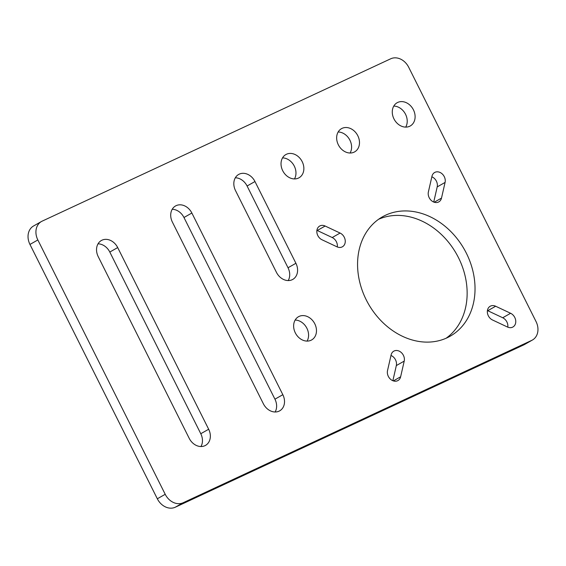 <?xml version="1.0" encoding="UTF-8"?>
<svg xmlns="http://www.w3.org/2000/svg" width="566" height="566" viewBox="0 0 566 566"><rect width="100%" height="100%" fill="white"/><g stroke="black" fill="none" stroke-linecap="round" stroke-linejoin="round"><path stroke-width="0.85" d="M446.114 338.235A68.62 55.164 60.4 0 0 456.387 253.766A68.62 55.164 60.4 0 0 378.604 219.275M366.237 299.839A68.62 55.164 -119.6 0 1 382.432 216.835A68.62 55.164 -119.6 0 1 464.276 249.295A68.62 55.164 -119.6 0 1 450.175 336.204A68.62 55.164 -119.6 0 1 366.237 299.839M191.86 213.028L282.837 394.7A13.343 10.726 -119.6 0 1 279.689 410.838A13.343 10.726 -119.6 0 1 263.367 403.77L172.389 222.098A13.343 10.726 -119.6 0 1 175.538 205.96A13.343 10.726 -119.6 0 1 191.86 213.028L183.971 217.507A13.343 10.726 60.4 0 0 172.213 209.286M275.126 411.991A13.343 10.726 60.4 0 0 274.942 399.179L183.971 217.507M117.693 247.575L208.67 429.247A13.343 10.726 -119.6 0 1 205.522 445.385A13.343 10.726 -119.6 0 1 189.2 438.317L98.222 256.646A13.343 10.726 -119.6 0 1 101.371 240.5A13.343 10.726 -119.6 0 1 117.693 247.575L109.804 252.054A13.343 10.726 60.4 0 0 98.045 243.833M200.958 446.539A13.343 10.726 60.4 0 0 200.781 433.726L109.804 252.054M254.976 181.53L295.912 263.282A13.343 10.726 -119.6 0 1 292.764 279.42A13.343 10.726 -119.6 0 1 276.441 272.352L235.506 190.593A13.343 10.726 -119.6 0 1 238.654 174.455A13.343 10.726 -119.6 0 1 254.976 181.53L247.087 186.002A13.343 10.726 60.4 0 0 235.329 177.781M288.2 280.573A13.343 10.726 60.4 0 0 288.023 267.76L247.087 186.002M307.076 341.093A13.343 10.726 60.4 0 0 306.496 327.523A13.343 10.726 60.4 0 0 295.141 320.059M295.318 332.872A13.343 10.726 -119.6 0 1 298.466 316.734A13.343 10.726 -119.6 0 1 314.385 323.045A13.343 10.726 -119.6 0 1 311.64 339.947A13.343 10.726 -119.6 0 1 295.318 332.872M294.469 178.927A13.343 10.726 60.4 0 0 293.888 165.357A13.343 10.726 60.4 0 0 282.533 157.893M282.71 170.706A13.343 10.726 -119.6 0 1 285.858 154.568A13.343 10.726 -119.6 0 1 301.777 160.878A13.343 10.726 -119.6 0 1 299.032 177.781A13.343 10.726 -119.6 0 1 282.71 170.706M405.716 127.109A13.343 10.726 60.4 0 0 405.136 113.533A13.343 10.726 60.4 0 0 393.78 106.075M393.957 118.888A13.343 10.726 -119.6 0 1 397.106 102.75A13.343 10.726 -119.6 0 1 413.024 109.061A13.343 10.726 -119.6 0 1 410.279 125.956A13.343 10.726 -119.6 0 1 393.957 118.888M350.092 153.018A13.343 10.726 60.4 0 0 349.512 139.448A13.343 10.726 60.4 0 0 338.157 131.984M338.334 144.797A13.343 10.726 -119.6 0 1 341.482 128.659A13.343 10.726 -119.6 0 1 357.401 134.97A13.343 10.726 -119.6 0 1 354.656 151.865A13.343 10.726 -119.6 0 1 338.334 144.797M400.636 376.779A7.882 6.332 -119.6 0 1 397.969 380.543A7.882 6.332 -119.6 0 1 390.292 379.036A7.882 6.332 -119.6 0 1 387.519 370.61L391.106 354.932A7.882 6.332 -119.6 0 1 393.773 351.168A7.882 6.332 -119.6 0 1 401.443 352.675A7.882 6.332 -119.6 0 1 404.216 361.101L400.636 376.779L393.363 380.904M392.868 380.72L396.327 365.579A7.882 6.332 60.4 0 0 390.986 355.469M337.294 246.953A7.882 6.332 60.4 0 0 332.207 237.536L317.25 230.496A7.882 6.332 60.4 0 0 316.91 230.348M321.997 239.765A7.882 6.332 -119.6 0 1 316.946 232.916A7.882 6.332 -119.6 0 1 319.684 226.039A7.882 6.332 -119.6 0 1 325.139 226.025L340.095 233.058A7.882 6.332 -119.6 0 1 345.147 239.906A7.882 6.332 -119.6 0 1 342.416 246.783A7.882 6.332 -119.6 0 1 336.954 246.804L321.997 239.765M433.733 202.048L437.193 186.907A7.882 6.332 60.4 0 0 431.851 176.79M431.971 176.259A7.882 6.332 -119.6 0 1 434.638 172.496A7.882 6.332 -119.6 0 1 442.308 174.003A7.882 6.332 -119.6 0 1 445.081 182.429L441.501 198.107A7.882 6.332 -119.6 0 1 438.834 201.871A7.882 6.332 -119.6 0 1 431.158 200.364A7.882 6.332 -119.6 0 1 428.384 191.938L431.971 176.259M507.801 327.162A7.882 6.332 60.4 0 0 502.714 317.752L487.758 310.713A7.882 6.332 60.4 0 0 487.418 310.564M510.603 313.274A7.882 6.332 -119.6 0 1 515.654 320.123A7.882 6.332 -119.6 0 1 512.923 326.999A7.882 6.332 -119.6 0 1 507.461 327.014L492.505 319.981A7.882 6.332 -119.6 0 1 487.453 313.132A7.882 6.332 -119.6 0 1 490.191 306.256A7.882 6.332 -119.6 0 1 495.646 306.234L510.603 313.274L502.714 317.752M408.673 67.22A15.247 12.261 60.4 0 0 390.731 58.779L42.146 221.15A15.247 12.261 60.4 0 0 41.445 221.511A15.247 12.261 60.4 0 0 37.844 239.956L165.215 494.302A15.247 12.261 60.4 0 0 183.158 502.742L531.743 340.371A15.247 12.261 60.4 0 0 532.443 340.01A15.247 12.261 60.4 0 0 536.044 321.566L408.673 67.22M532.443 340.01L524.555 344.489A15.247 12.261 -119.6 0 1 523.854 344.85L175.269 507.221A15.247 12.261 -119.6 0 1 157.327 498.78L29.956 244.434A15.247 12.261 -119.6 0 1 33.557 225.99L41.445 221.511M282.837 394.7L274.942 399.179M208.67 429.247L200.781 433.726M295.912 263.282L288.023 267.76M404.216 361.101L396.327 365.579M325.139 226.025L317.25 230.496M340.095 233.058L332.207 237.536M445.081 182.429L437.193 186.907M441.501 198.107L434.228 202.232M495.646 306.234L487.758 310.713M37.844 239.956L29.956 244.434M165.215 494.302L157.327 498.78M183.158 502.742L175.269 507.221M531.743 340.371L523.854 344.85"/></g></svg>
